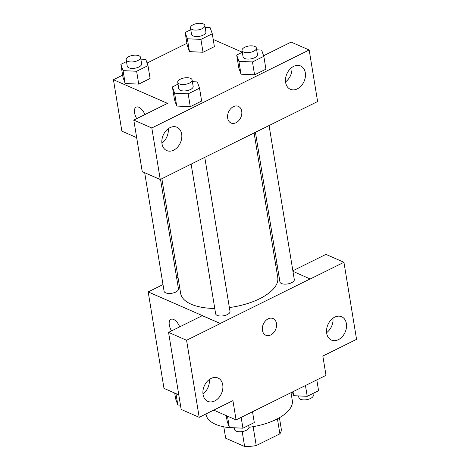 <?xml version="1.0" encoding="UTF-8"?>
<svg xmlns="http://www.w3.org/2000/svg" width="470" height="470" viewBox="0 0 470 470"><rect width="100%" height="100%" fill="white"/><g stroke="black" fill="none" stroke-linecap="round" stroke-linejoin="round"><path stroke-width="0.7" d="M277.423 418.799L279.885 433.845A28.188 12.567 -9.3 0 0 281.23 428.746L279.427 417.707M279.885 433.845L256.232 445.566A28.188 12.567 -9.3 0 1 244.635 446.5L225.671 438.199A28.188 12.567 -9.3 0 1 225.6 437.852L223.791 426.813M253.136 426.69L256.232 445.566M223.802 426.819L225.671 438.199M242.191 431.578L244.635 446.5M255.363 426.255A29.117 12.984 170.7 0 1 249.323 427.242M205.989 413.964L206.101 414.634A43.681 19.476 -9.3 0 0 215.483 424.287A43.681 19.476 -9.3 0 0 234.342 428M248.977 427.289A43.681 19.476 -9.3 0 0 292.305 400.516L291.024 392.679M292.857 270.779L325.916 254.393L343.94 262.284L356.56 339.34L322.837 356.054L325.998 375.342L236.075 419.91L213.727 410.134M178.782 394.841L163.989 388.367L148.191 291.911L163.002 284.573M275.508 263.711L277.059 264.387M292.951 271.343L310.218 278.992L343.94 262.284M326.621 332.672A12.737 9.394 113.6 0 0 332.942 318.225M326.703 333.283A12.737 9.394 113.6 0 0 331.432 340.08A12.737 9.394 113.6 0 0 345.145 332.173A12.737 9.394 113.6 0 0 341.643 316.733A12.737 9.394 113.6 0 0 330.804 320.164A12.737 9.394 113.6 0 0 326.703 333.283M176.65 277.811L177.977 277.147M170.892 319.336A9.1 4.618 -116.4 0 0 171.55 330.904A9.1 4.618 63.6 0 1 170.892 319.341A9.1 4.618 63.6 0 1 179.699 326.862M236.075 419.91L232.92 400.622L199.198 417.331L181.173 409.446L168.56 332.384L202.276 315.676L220.283 323.454L148.191 291.911M202.981 393.954A12.737 9.394 113.6 0 0 209.303 379.502M203.064 394.559A12.737 9.394 113.6 0 0 207.793 401.356A12.737 9.394 113.6 0 0 221.505 393.449A12.737 9.394 113.6 0 0 218.004 378.015A12.737 9.394 113.6 0 0 207.164 381.44A12.737 9.394 113.6 0 0 203.064 394.559M168.56 332.384L186.578 340.274L220.301 323.56M199.198 417.331L186.578 340.274M268.135 318.854A9.1 6.709 -66.4 0 1 273.099 318.56A9.1 6.709 -66.4 0 1 275.602 329.582A9.1 6.709 -66.4 0 1 265.808 335.233A9.1 6.709 -66.4 0 1 262.419 327.32A9.1 6.709 -66.4 0 1 268.135 318.854M310.2 278.892L220.283 323.454M265.803 335.228A9.1 6.709 113.6 0 0 275.596 329.582A9.1 6.709 113.6 0 0 273.099 318.56M144.684 172.701L164.095 291.236A7.279 3.243 -9.3 0 0 171.803 293.262A7.279 3.243 -9.3 0 0 178.465 288.88L160.529 179.376M255.422 132.24L279.932 281.924A7.279 3.243 -9.3 0 0 281.495 283.533A7.279 3.243 -9.3 0 0 289.749 283.457A7.279 3.243 -9.3 0 0 294.296 279.568L269.063 125.472M191.143 164.206L215.636 313.79A7.279 3.243 -9.3 0 0 217.205 315.394A7.279 3.243 -9.3 0 0 225.459 315.323A7.279 3.243 -9.3 0 0 230.006 311.434L204.773 157.338M161.862 178.718L180.633 293.356A49.209 21.943 -9.3 0 0 191.208 304.231A49.209 21.943 -9.3 0 0 214.767 308.467M229.372 307.556A49.209 21.943 -9.3 0 0 277.758 277.447L254.088 132.898M193.957 162.702L317.614 101.526L309.172 49.979L151.816 127.969L160.252 179.517L193.957 162.702M136.664 137.634L121.865 131.159L113.44 79.712L122.629 75.165M227.68 118.176A9.1 6.709 -66.4 0 1 230.611 108.811A9.1 6.709 -66.4 0 1 238.355 106.361A9.1 6.709 -66.4 0 1 240.851 117.383A9.1 6.709 -66.4 0 1 231.058 123.034A9.1 6.709 -66.4 0 1 227.68 118.176M285.637 82.503A12.737 9.394 -66.4 0 1 289.737 69.384A12.737 9.394 -66.4 0 1 300.577 65.953A12.737 9.394 -66.4 0 1 304.078 81.392A12.737 9.394 -66.4 0 1 290.366 89.3A12.737 9.394 -66.4 0 1 285.637 82.503M161.997 143.779A12.737 9.394 -66.4 0 1 166.098 130.66A12.737 9.394 -66.4 0 1 176.937 127.235A12.737 9.394 -66.4 0 1 180.439 142.668A12.737 9.394 -66.4 0 1 166.727 150.576A12.737 9.394 -66.4 0 1 161.997 143.779M231.058 123.028A9.1 6.709 113.6 0 0 240.846 117.383A9.1 6.709 113.6 0 0 238.349 106.361M285.554 81.892A12.737 9.394 113.6 0 0 291.876 67.445M161.915 143.174A12.737 9.394 113.6 0 0 168.237 128.721M160.252 179.517L142.234 171.626L133.791 120.085L167.508 103.371L113.44 79.712M133.791 120.085L151.816 127.969M309.172 49.979L291.147 42.094L263.617 55.736M256.679 49.826L261.614 50.061L263.823 56.324L265.932 69.184L254.576 74.812L241.004 74.184M205.132 27.272L210.072 27.507L212.281 33.77L214.385 46.63L203.028 52.258L189.457 51.63M140.841 59.138L145.782 59.367L147.985 65.636L150.095 78.496L138.738 84.124L125.167 83.496L122.964 77.221L120.861 64.361L126.489 61.576M192.383 81.692L197.324 81.921L199.533 88.19L201.636 101.05L190.28 106.678L176.708 106.05L174.511 99.775L172.408 86.915L178.03 84.13M213.21 39.456L242.309 52.188M147.075 63.045L186.919 43.299M136.147 107.137A9.1 4.618 -116.4 0 0 136.746 118.616A9.1 4.618 63.6 0 1 136.141 107.142A9.1 4.618 63.6 0 1 144.913 114.568M147.985 65.636L136.629 71.264L123.07 70.629L120.861 64.361M126.189 59.743L127.241 66.176A7.279 3.243 -9.3 0 0 128.804 67.786A7.279 3.243 -9.3 0 0 137.058 67.709A7.279 3.243 -9.3 0 0 141.605 63.82L140.554 57.393A7.279 3.243 -9.3 0 0 132.846 55.366A7.279 3.243 -9.3 0 0 126.189 59.743A7.279 3.243 -9.3 0 0 127.752 61.353A7.279 3.243 -9.3 0 0 136.006 61.276A7.279 3.243 -9.3 0 0 140.554 57.393M150.095 78.496L138.738 84.124L125.173 83.49L123.07 70.629M136.629 71.264L138.738 84.124M212.281 33.77L200.925 39.398L187.36 38.763L185.151 32.501L190.779 29.71M190.479 27.877L191.531 34.31A7.279 3.243 -9.3 0 0 193.094 35.92A7.279 3.243 -9.3 0 0 201.348 35.843A7.279 3.243 -9.3 0 0 205.901 31.96L204.844 25.527A7.279 3.243 -9.3 0 0 197.136 23.5A7.279 3.243 -9.3 0 0 190.479 27.877A7.279 3.243 -9.3 0 0 192.042 29.487A7.279 3.243 -9.3 0 0 200.296 29.41A7.279 3.243 -9.3 0 0 204.844 25.527M214.385 46.63L203.028 52.258L189.463 51.624L187.26 45.361L185.151 32.501M200.925 39.398L203.028 52.258M187.36 38.763L189.463 51.624M199.533 88.19L188.176 93.818L174.611 93.177L172.408 86.915M177.731 82.297L178.782 88.73A7.279 3.243 -9.3 0 0 180.351 90.334A7.279 3.243 -9.3 0 0 188.599 90.263A7.279 3.243 -9.3 0 0 193.152 86.374L192.101 79.947A7.279 3.243 -9.3 0 0 184.393 77.92A7.279 3.243 -9.3 0 0 177.731 82.297A7.279 3.243 -9.3 0 0 179.293 83.907A7.279 3.243 -9.3 0 0 187.548 83.83A7.279 3.243 -9.3 0 0 192.101 79.947M201.636 101.05L190.28 106.678L176.72 106.038L174.611 93.177M188.176 93.818L190.28 106.678M263.823 56.324L252.466 61.952L238.901 61.317L236.698 55.049L242.32 52.264M242.021 50.431L243.078 56.864A7.279 3.243 -9.3 0 0 244.641 58.474A7.279 3.243 -9.3 0 0 252.895 58.398A7.279 3.243 -9.3 0 0 257.442 54.508L256.391 48.081A7.279 3.243 -9.3 0 0 248.683 46.054A7.279 3.243 -9.3 0 0 242.021 50.431A7.279 3.243 -9.3 0 0 243.589 52.041A7.279 3.243 -9.3 0 0 251.844 51.964A7.279 3.243 -9.3 0 0 256.391 48.081M265.932 69.184L254.576 74.812L241.01 74.178L238.801 67.909L236.698 55.049M252.466 61.952L254.576 74.812M238.901 61.317L241.01 74.178M180.468 405.122L177.825 404.999L175.616 398.736L174.687 393.049M175.956 393.607L177.825 404.999M252.519 411.761L254.288 422.559L242.931 428.188L229.366 427.553L227.163 421.29L226.229 415.603M241.163 417.389L242.931 428.188M227.504 416.156L229.366 427.553M234.307 427.788L234.595 429.533A7.279 3.243 -9.3 0 0 236.157 431.143A7.279 3.243 -9.3 0 0 244.412 431.066A7.279 3.243 -9.3 0 0 248.959 427.177L248.659 425.35M316.809 379.895L318.578 390.699L307.221 396.328L293.662 395.687L292.363 392.015M305.453 385.523L307.221 396.328M293.004 391.698L293.662 395.687M298.597 395.922L298.885 397.667A7.279 3.243 -9.3 0 0 300.447 399.277A7.279 3.243 -9.3 0 0 308.702 399.2A7.279 3.243 -9.3 0 0 313.255 395.317L312.955 393.484"/></g></svg>
